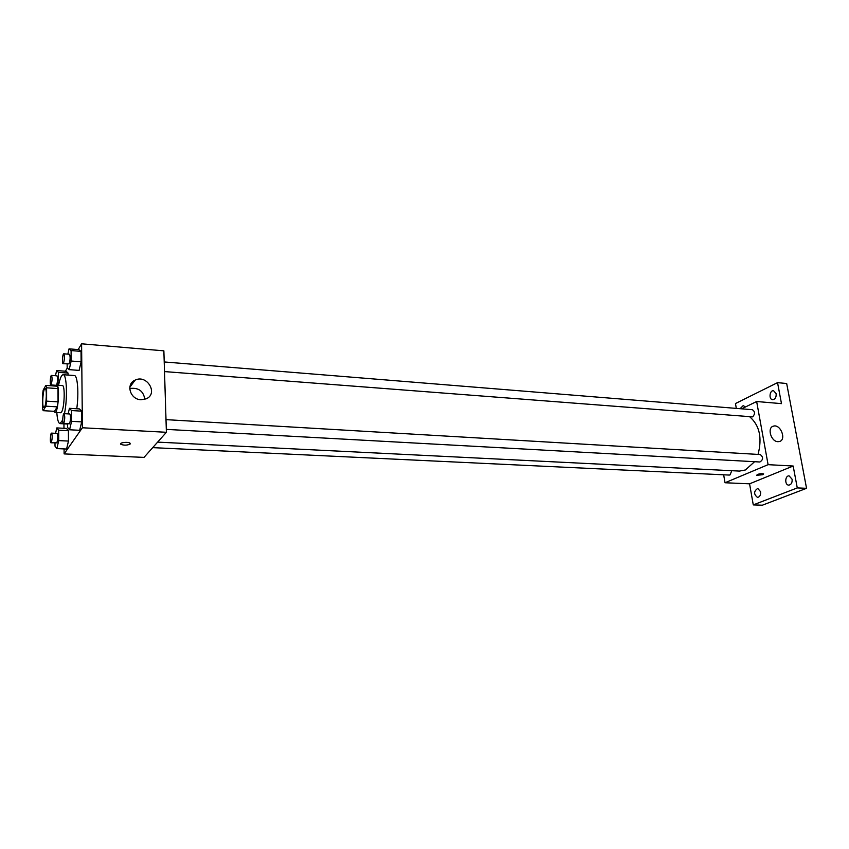 <?xml version="1.0" encoding="UTF-8"?>
<svg xmlns="http://www.w3.org/2000/svg" width="849" height="849" viewBox="0 0 849 849"><rect width="100%" height="100%" fill="white"/><g stroke="black" fill="none" stroke-linecap="round" stroke-linejoin="round"><path stroke-width="1.27" d="M44.519 407.127L43.915 407.637C41.686 407.934 42.97 387.919 45.146 388.502C47.024 388.11 46.483 404.283 44.519 407.127M46.61 401.142L46.599 387.802L45.846 385.414L43.193 390.094L42.45 395.05L42.45 408.22L43.182 410.672L45.857 406.162L46.61 401.142L58.05 401.864L57.997 388.577L46.599 387.802M43.182 410.672L54.506 411.341L57.276 406.862L45.857 406.162M45.846 385.414L57.201 386.199L57.997 388.577M58.05 401.864L57.276 406.862M54.103 411.319L55.005 412.412C58.231 413.314 60.056 384.693 56.756 385.191L55.747 386.093M56.756 385.191L62.391 385.584C65.235 385.011 64.513 408.04 61.542 412.041L60.65 412.741L55.005 412.412M62.709 420.075L60.014 423.609C58.379 423.237 57.318 419.544 56.819 412.518M58.56 385.319C59.95 378.41 61.478 374.876 63.144 374.717C66.806 374.069 67.687 398.669 64.45 413.675M63.144 374.717L74.341 375.534C77.588 375.152 78.989 393.618 76.75 408.762M57.881 385.266L58.464 372.371L68.058 373.082L68.069 375.078L68.058 373.082L66.137 371.268L56.607 370.557L55.472 375.704M67.145 364.041L67.177 367.776L69.183 369.644L79.116 370.397L81.122 361.812L81.026 351.39L78.925 349.661L69.045 348.843L67.856 354.129M64.078 448.919L64.11 453.907L82.406 427.769L81.589 343.803L78.172 349.597M67.336 367.935L65.405 371.215M63.951 423.831L63.972 428.299M54.994 442.987L55.005 446.181L56.872 448.59L66.583 449.036L68.472 441.066L68.408 430.708L66.455 428.437L56.798 427.917L55.556 433.33M67.506 423.948L67.527 427.397L69.576 429.774L79.657 430.305L81.706 421.9L81.6 411.149L79.456 408.931L69.438 408.316L68.132 413.887M81.589 343.803L163.868 350.839L166.393 432.29L144.012 457.388L64.11 453.907M166.393 432.29L82.406 427.769M140.987 399.741C130.141 399.529 125.514 383.981 135.097 380.14C147.026 374.048 158.667 393.787 146.134 398.85L140.987 399.741M130.173 443.995C127.286 445.407 124.177 445.513 120.845 444.324C118.552 442.69 128.21 441.512 130.046 443.199L130.173 443.995M127.392 442.425L123.445 442.52M129.748 388.524C138.429 387.367 143.46 390.964 144.829 399.327M754.581 461.707L745.39 469.985L739.362 471.089L157.627 442.117M749.858 416.901C759.6 425.508 762.328 438.01 758.051 454.417M166.298 429.382L759.897 461.994C763.315 459.702 763.453 457.218 760.301 454.544L166.001 419.639M731.806 470.717L730.013 474.931L729.27 475.069L152.714 447.635M164.218 361.95L752.352 409.696C755.111 411.574 755.207 413.962 752.66 416.87L164.515 371.586M723.666 474.803L725.014 482.752L768.09 464.668L756.65 401.513L741.665 408.825M725.014 482.752L749.571 483.824L753.275 504.89L762.36 505.197L806.55 488.313L786.673 383.515L777.546 382.644L735.467 403.54L736.316 408.39M806.55 488.313L797.275 487.92L793.168 466.016L768.09 464.668M756.65 401.513L781.483 403.636L777.546 382.644M777.896 441.682C770.945 441.629 766.902 427.567 773.397 426.156C780.507 423.704 786.843 439.835 779.414 441.533L777.896 441.682M749.571 483.824L793.168 466.016M762.827 474.718L756.597 475.291C757.966 473.933 760.311 473.466 763.644 473.88L762.827 474.718M740.105 408.698L743.278 405.514L745.295 407.053M776.156 393.703C776.368 397.3 775.201 399.306 772.654 399.709C768.6 399.571 769.555 390.105 773.556 390.689L776.156 393.703M760.598 491.72C760.831 495.084 759.791 496.973 757.488 497.397C753.615 494.245 753.7 491.253 757.743 488.419L760.598 491.72M792.106 479.239C792.361 482.741 791.247 484.694 788.763 485.129C784.54 485.161 784.911 475.461 789.114 475.875L792.106 479.239M753.275 504.89L797.275 487.92M69.576 429.774L71.581 421.327L71.507 410.545L69.438 408.316M64.036 413.643L69.82 413.983C70.838 416.435 70.743 419.703 69.533 423.8L63.42 423.725C62.157 423.895 62.805 413.336 64.036 413.643C65.044 416.095 64.949 419.374 63.749 423.481L63.42 423.725M79.657 430.305L81.706 421.9L71.581 421.327M81.706 421.9L81.6 411.149L71.507 410.545M81.6 411.149L79.456 408.931M69.183 369.644L71.157 361.027L71.083 350.563L69.045 348.843M63.781 353.8L69.469 354.266C70.425 356.569 70.318 359.764 69.151 363.86L63.081 363.733C61.85 363.871 62.582 353.471 63.781 353.8C64.715 356.113 64.609 359.318 63.452 363.414L63.081 363.733M79.116 370.397L81.122 361.812L71.157 361.027M81.122 361.812L81.026 351.39L71.083 350.563M81.026 351.39L78.925 349.661M56.872 448.59L58.719 440.599L58.687 430.199L56.798 427.917M51.556 433.117L57.116 433.404C58.061 435.781 57.976 438.922 56.851 442.838L50.982 442.796C49.826 442.966 50.409 432.831 51.556 433.117C52.479 435.495 52.383 438.646 51.28 442.573L50.982 442.796M66.583 449.036L68.472 441.066L58.719 440.599M68.472 441.066L68.408 430.708L58.687 430.199M68.408 430.708L66.455 428.437M54.824 385.213L54.835 386.04M58.464 372.371L56.607 370.557M51.481 375.417C52.341 377.667 52.245 380.745 51.163 384.661L50.844 384.937C49.709 385.085 50.378 375.109 51.481 375.417L56.968 375.82C57.849 378.06 57.753 381.137 56.66 385.043L56.522 385.234M56.363 385.319L50.844 384.937M59.165 382.517L58.507 382.464M68.058 373.082L66.137 371.268M67.506 424.022L60.014 423.609M120.823 443.411L120.845 444.324M129.812 387.293L135.097 380.14M772.303 426.654L773.397 426.156"/></g></svg>
